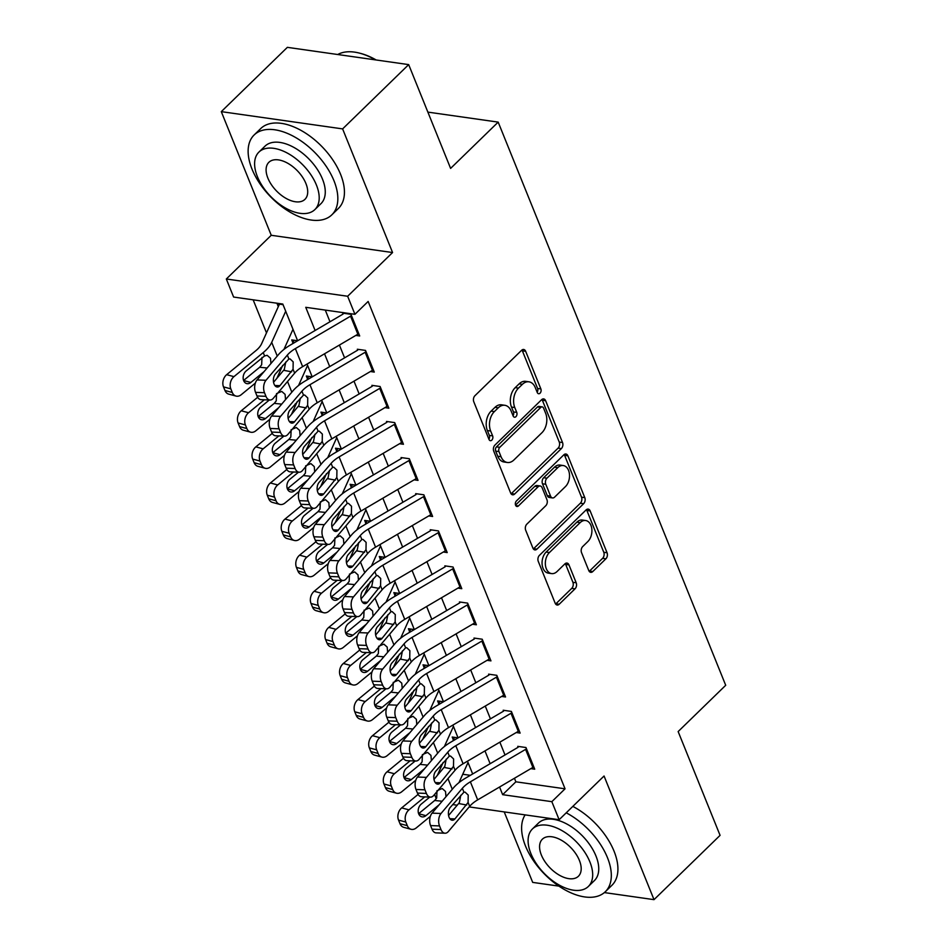 <?xml version="1.0" encoding="UTF-8"?>
<svg xmlns="http://www.w3.org/2000/svg" width="947" height="947" viewBox="0 0 947 947"><rect width="100%" height="100%" fill="white"/><g stroke="black" fill="none" stroke-linecap="round" stroke-linejoin="round"><path stroke-width="1.42" d="M540.062 393.183A3.066 2.048 98.1 0 0 540.867 388.933L525.656 351.29A4.38 2.924 98.1 0 0 523.679 349.479A4.38 2.924 98.1 0 0 521.631 350.272L474.944 395.704A4.38 2.924 98.1 0 0 473.784 401.765L488.995 439.42A3.066 2.048 98.1 0 0 490.38 440.686A3.066 2.048 98.1 0 0 491.813 440.13A3.066 2.048 98.1 0 0 492.629 435.88L490.653 431.015A14.004 9.363 98.1 0 1 494.381 411.59L498.264 407.814A14.004 9.363 98.1 0 1 504.822 405.292A14.004 9.363 98.1 0 1 511.155 411.069L513.12 415.946A3.066 2.048 98.1 0 0 514.505 417.213A3.066 2.048 98.1 0 0 515.937 416.656A3.066 2.048 98.1 0 0 516.754 412.407L514.777 407.541A14.004 9.363 98.1 0 1 518.494 388.116L522.389 384.34A14.004 9.363 98.1 0 1 528.947 381.819A14.004 9.363 98.1 0 1 535.268 387.595L537.245 392.472A3.066 2.048 98.1 0 0 538.63 393.739A3.066 2.048 98.1 0 0 540.062 393.183M537.162 392.259A3.066 2.048 98.1 0 0 537.588 388.471L522.377 350.816A4.38 2.924 98.1 0 0 521.939 349.999M488.912 439.207A3.066 2.048 98.1 0 0 489.35 435.419L487.374 430.542L490.653 431.015M513.037 415.733A3.066 2.048 98.1 0 0 513.475 411.945L511.498 407.068L514.777 407.541M588.762 570.532A4.38 2.924 98.1 0 0 590.739 572.343A4.38 2.924 98.1 0 0 592.786 571.55L605.891 558.801A4.38 2.924 98.1 0 0 607.051 552.74L590.159 510.918A4.38 2.924 98.1 0 0 588.182 509.119A4.38 2.924 98.1 0 0 586.134 509.9L539.447 555.333A4.38 2.924 98.1 0 0 538.275 561.405L555.179 603.215A4.38 2.924 98.1 0 0 557.156 605.026A4.38 2.924 98.1 0 0 559.203 604.233L575.018 588.845A4.38 2.924 98.1 0 0 576.19 582.772L568.958 564.874A4.38 2.924 98.1 0 0 566.981 563.074A4.38 2.924 98.1 0 0 564.933 563.856L557.085 571.491A11.707 7.825 98.1 0 1 551.604 573.598A11.707 7.825 98.1 0 1 545.413 565.028A11.707 7.825 98.1 0 1 549.426 552.539L580.156 522.626A11.707 7.825 98.1 0 1 585.637 520.519A11.707 7.825 98.1 0 1 591.828 529.089A11.707 7.825 98.1 0 1 587.815 541.577L582.701 546.573A4.38 2.924 98.1 0 0 581.541 552.634L588.762 570.532M514.434 778.268L515.866 781.808L565.051 788.815L551.841 801.671L559.132 819.723L469.179 806.915M408.678 64.609L342.613 128.899L221.29 111.639L287.355 47.35L408.678 64.609L450.606 168.4L498.181 122.116L725.71 685.285L678.147 731.569L720.075 835.361L654.01 899.65L604.056 776.007L559.132 819.723M221.29 111.639L271.244 235.282L392.567 252.541L342.613 128.899M392.567 252.541L347.644 296.257L354.936 314.309L305.751 307.313L315.114 330.491M565.051 788.815L368.146 301.454L354.936 314.309M561.37 448.594A4.38 2.924 98.1 0 0 562.53 442.533L545.638 400.723A4.38 2.924 98.1 0 0 543.661 398.912A4.38 2.924 98.1 0 0 541.613 399.693L494.914 445.126A4.38 2.924 98.1 0 0 493.754 451.198L510.646 493.008A4.38 2.924 98.1 0 0 512.623 494.819A4.38 2.924 98.1 0 0 514.671 494.026L561.37 448.594L558.091 448.132A4.38 2.924 98.1 0 0 559.251 442.06L542.359 400.25A4.38 2.924 98.1 0 0 541.909 399.433M567.892 455.815L584.784 497.637A4.38 2.924 98.1 0 1 583.624 503.697L536.937 549.13A4.38 2.924 98.1 0 1 534.889 549.923A4.38 2.924 98.1 0 1 532.912 548.112L525.68 530.225A4.38 2.924 98.1 0 1 526.84 524.153L545.78 505.722A4.38 2.924 98.1 0 0 546.94 499.661L542.146 487.788A4.38 2.924 98.1 0 0 540.169 485.977A4.38 2.924 98.1 0 0 538.121 486.77L518.411 505.947A3.066 2.048 98.1 0 1 516.967 506.503A3.066 2.048 98.1 0 1 515.357 504.254A3.066 2.048 98.1 0 1 516.399 500.987L563.867 454.797A4.38 2.924 98.1 0 1 565.915 454.015A4.38 2.924 98.1 0 1 567.892 455.815L564.613 455.353L581.505 497.163L584.784 497.637M504.218 811.91L532.688 882.391L558.908 886.12M604.364 892.583L654.01 899.65M452.903 725.082L458.076 737.879L452.193 737.026L453.329 739.856M438.319 688.978L443.492 701.774L437.609 700.922L438.745 703.751M428.896 665.658L423.013 664.83L424.161 667.647M409.151 616.781L414.312 629.566L408.429 628.725L409.578 631.542M394.568 580.677L399.729 593.473L393.845 592.621L394.982 595.45M379.972 544.572L385.145 557.369L379.262 556.516L380.398 559.346M365.388 508.468L370.561 521.264L364.678 520.424L365.814 523.241M350.804 472.375L355.977 485.172L350.094 484.319L351.23 487.149M336.221 436.271L341.394 449.067L335.498 448.215L336.647 451.044M326.798 412.951L320.915 412.123L322.063 414.94M307.053 364.074L312.214 376.87L306.331 376.018L307.479 378.847M271.244 235.282L226.321 278.998L233.613 297.05L282.798 304.046L297.63 340.766L291.747 339.914L292.883 342.743M355.812 335.416L359.694 335.972L350.935 314.309L342.743 313.149M370.395 371.52L374.278 372.076L365.518 350.414L357.327 349.242M384.979 407.624L388.862 408.181L380.114 386.518L371.911 385.346M399.563 443.729L403.446 444.273L394.698 422.611L386.494 421.451M414.159 479.821L418.029 480.378L409.282 458.715L401.078 457.555M428.742 515.926L432.613 516.482L423.865 494.819L415.674 493.647M443.326 552.03L447.209 552.575L438.449 530.924L430.258 529.752M457.91 588.123L461.793 588.679L453.033 567.016L444.841 565.856M472.494 624.227L476.377 624.783L467.629 603.121L459.425 601.949M487.078 660.331L490.96 660.876L482.212 639.225L474.009 638.053M501.673 696.436L505.544 696.98L496.796 675.318L488.593 674.157M516.257 732.528L520.128 733.085L511.38 711.422L503.188 710.25M325.283 310.083L329.994 321.755M339.405 345.063L344.578 357.848M353.989 381.156L359.162 393.952M368.584 417.26L373.745 430.056M383.168 453.364L388.341 466.161M397.752 489.457L402.925 502.253M412.336 525.561L417.509 538.358M426.919 561.666L432.092 574.462M441.503 597.758L446.676 610.555M456.099 633.863L461.26 646.659M470.683 669.967L475.844 682.763M485.266 706.071L490.439 718.868M499.85 742.164L505.023 754.96M517.772 746.354L525.964 747.526L534.724 769.189L530.841 768.633M253.145 299.82L266.498 332.882M280.62 367.827L281.081 368.975M295.204 403.919L295.665 405.079M309.787 440.024L310.249 441.184M324.371 476.128L324.845 477.276M338.955 512.22L339.428 513.381M353.539 548.325L354.012 549.485M368.134 584.429L368.596 585.577M382.718 620.534L383.18 621.682M397.302 656.626L397.764 657.786M411.886 692.731L412.347 693.891M426.47 728.835L426.943 729.983M441.053 764.927L441.527 766.087M462.74 774.255L470.339 775.333M283.046 304.65L277.163 303.821L278.3 306.639M498.181 122.116L427.866 112.113M436.283 798.664L434.578 794.45M457.283 805.222L452.642 804.571M499.566 787.004L502.656 794.675L551.841 801.671M324.537 353.799L329.698 366.596M339.121 389.904L344.282 402.7M353.705 425.996L358.877 438.792M368.288 462.1L373.461 474.897M382.872 498.205L388.045 511.001M397.456 534.297L402.629 547.094M412.052 570.402L417.213 583.198M426.635 606.506L431.796 619.302M441.219 642.611L446.392 655.395M455.803 678.703L460.976 691.499M470.387 714.807L475.56 727.604M484.971 750.912L490.144 763.708M226.321 278.998L347.644 296.257M472.66 773.971L467.487 761.175M428.908 665.67L423.735 652.874M326.81 412.963L321.637 400.167M515.866 781.808L502.656 794.675M528.947 381.819L525.668 381.345A14.004 9.363 98.1 0 0 519.11 383.866L522.389 384.34M511.498 407.068A14.004 9.363 98.1 0 1 515.215 387.654L519.11 383.866M504.822 405.292L501.543 404.819A14.004 9.363 98.1 0 0 494.985 407.34L498.264 407.814M487.374 430.542A14.004 9.363 98.1 0 1 491.102 411.128L494.985 407.34M511.096 493.825A4.38 2.924 98.1 0 0 511.392 493.565L558.091 448.132M543.578 408.145A3.066 2.048 98.1 0 0 542.193 406.89A3.066 2.048 98.1 0 0 540.761 407.435L499.779 447.315A3.066 2.048 98.1 0 0 498.962 451.565L501.034 456.703A14.004 9.363 98.1 0 0 507.367 462.479A14.004 9.363 98.1 0 0 513.925 459.958L541.933 432.708A14.004 9.363 98.1 0 0 545.65 413.283L543.578 408.145M542.193 406.89L538.914 406.417A3.066 2.048 98.1 0 0 537.482 406.973L540.761 407.435M507.367 462.479L504.088 462.018A14.004 9.363 98.1 0 1 497.755 456.229L495.683 451.092A3.066 2.048 98.1 0 1 496.5 446.854L537.482 406.973M533.362 548.929A4.38 2.924 98.1 0 0 533.658 548.668L580.345 503.236A4.38 2.924 98.1 0 0 581.505 497.163M540.169 485.977L536.89 485.515A4.38 2.924 98.1 0 0 534.842 486.296L515.535 505.094M565.43 486.604A11.707 7.825 98.1 0 0 569.443 474.116A11.707 7.825 98.1 0 0 563.252 465.545A11.707 7.825 98.1 0 0 557.771 467.652L546.94 478.188A4.38 2.924 98.1 0 0 545.78 484.26L550.574 496.121A4.38 2.924 98.1 0 0 552.551 497.933A4.38 2.924 98.1 0 0 554.599 497.139L565.43 486.604M563.252 465.545L559.973 465.072A11.707 7.825 98.1 0 0 554.492 467.179L557.771 467.652M552.551 497.933L549.272 497.471A4.38 2.924 98.1 0 1 547.295 495.66L542.501 483.787A4.38 2.924 98.1 0 1 543.661 477.726L554.492 467.179M564.613 455.353A4.38 2.924 98.1 0 0 564.175 454.536M585.637 520.519L582.358 520.057A11.707 7.825 98.1 0 0 576.877 522.164L580.156 522.626M551.604 573.598L548.325 573.136A11.707 7.825 98.1 0 1 542.134 564.566A11.707 7.825 98.1 0 1 546.147 552.065L576.877 522.164M555.617 604.032A4.38 2.924 98.1 0 0 555.925 603.772L571.739 588.371A4.38 2.924 98.1 0 0 572.911 582.31L565.679 564.412A4.38 2.924 98.1 0 0 565.229 563.595M589.212 571.349A4.38 2.924 98.1 0 0 589.508 571.088L602.612 558.339A4.38 2.924 98.1 0 0 603.772 552.267L586.88 510.457A4.38 2.924 98.1 0 0 586.43 509.64M279.661 304.176A15.602 7.588 -22 0 0 278.619 305.94L261.585 343.797A22.278 10.843 158 0 1 255.927 350.615L226.653 374.681L233.956 376.634A8.914 6.546 105 0 0 230.819 388.85L223.504 386.885A8.914 6.546 -75 0 1 226.653 374.681M285.71 311.255L271.706 342.352A33.429 16.265 158 0 1 263.23 352.58L233.956 376.634M293.002 329.296L283.946 349.407M255.335 383.109L241.26 394.686A8.914 6.546 105 0 1 236.028 396.083L228.724 394.118A8.914 6.546 -75 0 1 224.972 390.495L223.504 386.885M243.616 380.516L250.86 382.47A7.126 5.232 -75 0 1 246.682 383.582A7.126 5.232 -75 0 1 243.675 380.682A7.126 5.232 -75 0 1 246.196 370.916L264.592 355.93L267.161 355.314L270.499 358.274L270.949 363.506M224.972 390.495L232.275 392.46L230.819 388.85M232.275 392.46A8.914 6.546 105 0 0 236.028 396.083M250.86 382.47L264.106 371.579M267.125 368.016L259.656 367.27L243.592 380.469M259.656 367.27L261.656 364.784L261.988 357.421M358.759 333.664A15.602 7.588 158 0 1 357.859 334.22L302.649 366.655A22.278 10.843 -22 0 0 294.635 373.142L273.292 398.32A8.914 5.291 92.2 0 1 270.025 400.013A8.914 5.291 92.2 0 1 265.953 396.32L264.497 392.709L255.536 392.366L256.992 395.976L265.953 396.32M343.11 314.049L290.398 345.016A33.429 16.265 -22 0 0 278.382 354.734L257.039 379.925L266 380.28A8.914 5.291 92.2 0 0 264.497 392.709M351.467 315.611A15.602 7.588 158 0 1 350.568 316.168L295.357 348.603A22.278 10.843 -22 0 0 287.343 355.089L266 380.28M273.553 382.292L284.313 369.437L285.757 362.014M255.536 392.366A8.914 5.291 -87.8 0 1 257.039 379.925M270.025 400.013L261.064 399.658A8.914 5.291 -87.8 0 1 256.992 395.976M293.061 369.247L279.945 385.678A7.126 4.226 -87.8 0 1 277.329 387.027A7.126 4.226 -87.8 0 1 274.074 384.08A7.126 4.226 -87.8 0 1 275.269 374.124L288.906 358.972L290.102 358.937L293.179 361.861L293.061 369.247L294.635 373.142M375.486 59.886A55.707 31.287 -134.2 0 0 359.493 53.127L360.606 53.411A54.37 30.541 45.8 0 1 376.172 59.981M359.493 53.127A55.707 31.287 -134.2 0 0 337.724 54.512M333.971 180.747A55.707 31.287 -134.2 0 0 295.334 137.351A55.707 31.287 -134.2 0 0 254.127 134.983A55.707 31.287 -134.2 0 0 251.997 169.075A55.707 31.287 -134.2 0 0 290.622 212.471A55.707 31.287 -134.2 0 0 331.829 214.839A55.707 31.287 -134.2 0 0 333.971 180.747M331.829 214.839L338.434 208.411A55.707 31.287 -134.2 0 0 340.577 174.319A55.707 31.287 -134.2 0 0 301.939 130.923A55.707 31.287 -134.2 0 0 260.733 128.555L254.127 134.983M258.933 152.076L265.006 146.169A40.105 22.527 45.8 0 1 294.683 147.862A40.105 22.527 45.8 0 1 322.489 179.113A40.105 22.527 45.8 0 1 320.95 203.664L314.877 209.571A40.105 22.527 -134.2 0 0 316.416 185.02A40.105 22.527 -134.2 0 0 288.598 153.781A40.105 22.527 -134.2 0 0 258.933 152.076A40.105 22.527 -134.2 0 0 257.395 176.627A40.105 22.527 -134.2 0 0 285.213 207.878A40.105 22.527 -134.2 0 0 314.877 209.571M267.883 178.119A25.853 14.525 -134.2 0 0 285.816 198.254A25.853 14.525 -134.2 0 0 304.934 199.355A25.853 14.525 -134.2 0 0 305.917 183.529A25.853 14.525 -134.2 0 0 287.995 163.393A25.853 14.525 -134.2 0 0 268.877 162.304A25.853 14.525 -134.2 0 0 267.883 178.119M525.135 814.882A55.707 31.287 -134.2 0 0 525.478 845.967A55.707 31.287 -134.2 0 0 564.104 889.363A55.707 31.287 -134.2 0 0 605.311 891.731A55.707 31.287 -134.2 0 0 607.453 857.639A55.707 31.287 -134.2 0 0 566.223 812.822M605.311 891.731L611.916 885.303A55.707 31.287 -134.2 0 0 614.058 851.211A55.707 31.287 -134.2 0 0 572.828 806.394M532.415 828.968L538.488 823.061A40.105 22.527 45.8 0 1 568.164 824.754A40.105 22.527 45.8 0 1 595.971 856.005A40.105 22.527 45.8 0 1 594.432 880.544L588.359 886.463A40.105 22.527 -134.2 0 0 589.898 861.912A40.105 22.527 -134.2 0 0 562.08 830.673A40.105 22.527 -134.2 0 0 532.415 828.968A40.105 22.527 -134.2 0 0 530.876 853.519A40.105 22.527 -134.2 0 0 558.694 884.758A40.105 22.527 -134.2 0 0 588.359 886.463M541.364 855.011A25.853 14.525 -134.2 0 0 559.298 875.146A25.853 14.525 -134.2 0 0 578.416 876.247A25.853 14.525 -134.2 0 0 579.398 860.421A25.853 14.525 -134.2 0 0 561.476 840.285A25.853 14.525 -134.2 0 0 542.359 839.196A25.853 14.525 -134.2 0 0 541.364 855.011M294.245 340.269A15.602 7.588 -22 0 0 293.203 342.033L292.386 343.844M282.715 365.341L276.832 378.421M257.655 397.29L241.248 410.773L248.552 412.738A8.914 6.546 105 0 0 245.403 424.943L238.099 422.978A8.914 6.546 -75 0 1 241.248 410.773M264.308 399.788L248.552 412.738M307.586 365.4L298.542 385.512M269.919 419.213L255.844 430.79A8.914 6.546 105 0 1 250.612 432.175L243.308 430.21A8.914 6.546 -75 0 1 239.555 426.588L238.099 422.978M277.743 393.076L281.744 391.419L285.083 394.366L285.532 399.61M239.555 426.588L246.859 428.553L245.403 424.943M246.859 428.553A8.914 6.546 105 0 0 250.612 432.175M258.2 416.621L265.444 418.574L278.69 407.683M265.444 418.574A7.126 5.232 -75 0 1 261.265 419.675A7.126 5.232 -75 0 1 258.259 416.775A7.126 5.232 -75 0 1 260.78 407.021L269.339 399.989M281.709 404.12L274.239 403.375L258.176 416.573M274.239 403.375L276.24 400.877L276.571 393.526M308.829 376.373A15.602 7.588 -22 0 0 307.787 378.137L306.982 379.948M297.311 401.433L291.416 414.514M272.239 433.395L255.832 446.877L263.136 448.842A8.914 6.546 105 0 0 259.987 461.047L252.683 459.082A8.914 6.546 -75 0 1 255.832 446.877M278.892 435.892L263.136 448.842M322.169 401.504L313.126 421.616M284.514 455.318L270.428 466.895A8.914 6.546 105 0 1 265.196 468.28L257.892 466.315A8.914 6.546 -75 0 1 254.139 462.692L252.683 459.082M292.327 429.18L296.328 427.511L299.666 430.471L300.116 435.715M254.139 462.692L261.443 464.657L259.987 461.047M261.443 464.657A8.914 6.546 105 0 0 265.196 468.28M272.783 452.725L280.028 454.667L293.286 443.776M280.028 454.667A7.126 5.232 -75 0 1 275.849 455.779A7.126 5.232 -75 0 1 272.843 452.879A7.126 5.232 -75 0 1 275.364 443.113L283.922 436.082M296.293 440.225L288.823 439.479L272.772 452.678M288.823 439.479L290.824 436.981L291.155 429.618M323.424 412.478A15.602 7.588 -22 0 0 322.382 414.241L321.566 416.041M311.894 437.538L306.011 450.618M286.823 469.487L270.416 482.982L277.72 484.947A8.914 6.546 105 0 0 274.571 497.151L267.267 495.186A8.914 6.546 -75 0 1 270.416 482.982M293.475 471.985L277.72 484.947M336.753 437.597L327.709 457.709M299.098 491.422L285.011 502.987A8.914 6.546 105 0 1 279.779 504.384L272.476 502.419A8.914 6.546 -75 0 1 268.723 498.797L267.267 495.186M306.911 465.273L310.912 463.616L314.25 466.575L314.7 471.807M268.723 498.797L276.027 500.762L274.571 497.151M276.027 500.762A8.914 6.546 105 0 0 279.779 504.384M287.367 488.818L294.612 490.771L307.87 479.88M294.612 490.771A7.126 5.232 -75 0 1 290.433 491.884A7.126 5.232 -75 0 1 287.426 488.983A7.126 5.232 -75 0 1 289.948 479.218L298.506 472.186M310.876 476.317L303.407 475.572L287.355 488.77M303.407 475.572L305.408 473.086L305.739 465.723M338.008 448.57A15.602 7.588 -22 0 0 336.966 450.334L336.149 452.145M326.478 473.642L320.595 486.722M301.406 505.591L285 519.074L292.303 521.039A8.914 6.546 105 0 0 289.155 533.244L281.851 531.291A8.914 6.546 -75 0 1 285 519.074M308.071 508.089L292.303 521.039M351.349 473.701L342.293 493.813M313.682 527.515L299.595 539.092A8.914 6.546 105 0 1 294.363 540.477L287.059 538.523A8.914 6.546 -75 0 1 283.307 534.901L281.851 531.291M321.495 501.377L325.508 499.72L328.846 502.679L329.284 507.912M283.307 534.901L290.611 536.854L289.155 533.244M290.611 536.854A8.914 6.546 105 0 0 294.363 540.477M301.951 524.922L309.207 526.875L322.454 515.985M309.207 526.875A7.126 5.232 -75 0 1 305.017 527.976A7.126 5.232 -75 0 1 302.022 525.088A7.126 5.232 -75 0 1 304.532 515.322L313.09 508.29M325.472 512.422L318.003 511.676L301.939 524.875M318.003 511.676L319.991 509.178L320.335 501.827M373.343 369.768A15.602 7.588 158 0 1 372.443 370.324L317.233 402.759A22.278 10.843 -22 0 0 309.219 409.234L287.876 434.424A8.914 5.291 92.2 0 1 284.609 436.117A8.914 5.291 92.2 0 1 280.537 432.424L279.081 428.813L270.12 428.458L271.576 432.069L280.537 432.424M357.694 350.153L304.981 381.12A33.429 16.265 -22 0 0 292.966 390.839L271.623 416.029L280.584 416.372A8.914 5.291 92.2 0 0 279.081 428.813M366.051 351.716A15.602 7.588 158 0 1 365.151 352.272L309.941 384.707A22.278 10.843 -22 0 0 301.927 391.182L280.584 416.372M288.137 418.385L298.897 405.541L300.353 398.119M270.12 428.458A8.914 5.291 -87.8 0 1 271.623 416.029M284.609 436.117L275.648 435.762A8.914 5.291 -87.8 0 1 271.576 432.069M307.645 405.352L294.529 421.782A7.126 4.226 -87.8 0 1 291.913 423.131A7.126 4.226 -87.8 0 1 288.657 420.184A7.126 4.226 -87.8 0 1 289.853 410.229L303.49 395.077L304.685 395.041L307.763 397.953L307.645 405.352L309.219 409.234M387.927 405.872A15.602 7.588 158 0 1 387.027 406.417L331.817 438.863A22.278 10.843 -22 0 0 323.803 445.339L302.46 470.529A8.914 5.291 92.2 0 1 299.193 472.21A8.914 5.291 92.2 0 1 295.121 468.528L293.665 464.918L284.704 464.563L286.16 468.173L295.121 468.528M372.278 386.246L319.565 417.213A33.429 16.265 -22 0 0 307.55 426.931L286.207 452.121L295.168 452.477A8.914 5.291 92.2 0 0 293.665 464.918M380.635 387.82A15.602 7.588 158 0 1 379.735 388.377L324.525 420.811A22.278 10.843 -22 0 0 316.511 427.286L295.168 452.477M302.732 454.489L313.493 441.633L314.937 434.211M284.704 464.563A8.914 5.291 -87.8 0 1 286.207 452.121M299.193 472.21L290.232 471.866A8.914 5.291 -87.8 0 1 286.16 468.173M322.229 441.456L309.113 457.886A7.126 4.226 -87.8 0 1 306.497 459.236A7.126 4.226 -87.8 0 1 303.241 456.276A7.126 4.226 -87.8 0 1 304.449 446.333L318.085 431.181L319.269 431.145L322.347 434.057L322.229 441.456L323.803 445.339M402.511 441.965A15.602 7.588 158 0 1 401.611 442.521L346.401 474.956A22.278 10.843 -22 0 0 338.387 481.443L317.056 506.621A8.914 5.291 92.2 0 1 313.788 508.314A8.914 5.291 92.2 0 1 309.716 504.621L308.248 501.01L299.288 500.667L300.755 504.278L309.716 504.621M386.861 422.35L334.149 453.317A33.429 16.265 -22 0 0 322.134 463.036L300.791 488.226L309.752 488.581A8.914 5.291 92.2 0 0 308.248 501.01M395.219 423.925A15.602 7.588 158 0 1 394.319 424.469L339.109 456.904A22.278 10.843 -22 0 0 331.095 463.391L309.752 488.581M317.316 490.593L328.076 477.738L329.52 470.316M299.288 500.667A8.914 5.291 -87.8 0 1 300.791 488.226M313.788 508.314L304.827 507.959A8.914 5.291 -87.8 0 1 300.755 504.278M336.812 477.548L323.696 493.979A7.126 4.226 -87.8 0 1 321.08 495.328A7.126 4.226 -87.8 0 1 317.825 492.381A7.126 4.226 -87.8 0 1 319.032 482.425L332.669 467.273L333.853 467.238L336.931 470.162L336.812 477.548L338.387 481.443M417.106 478.069A15.602 7.588 158 0 1 416.195 478.626L360.985 511.06A22.278 10.843 -22 0 0 352.971 517.536L331.639 542.726A8.914 5.291 92.2 0 1 328.372 544.418A8.914 5.291 92.2 0 1 324.3 540.725L322.844 537.115L313.883 536.771L315.339 540.37L324.3 540.725M401.445 458.455L348.745 489.421A33.429 16.265 -22 0 0 336.718 499.14L315.387 524.33L324.348 524.674A8.914 5.291 92.2 0 0 322.844 537.115M409.802 460.017A15.602 7.588 158 0 1 408.903 460.573L353.693 493.008A22.278 10.843 -22 0 0 345.679 499.495L324.348 524.674M331.9 526.686L342.66 513.842L344.104 506.42M313.883 536.771A8.914 5.291 -87.8 0 1 315.387 524.33M328.372 544.418L319.411 544.063A8.914 5.291 -87.8 0 1 315.339 540.37M351.408 513.653L338.28 530.083A7.126 4.226 -87.8 0 1 335.664 531.433A7.126 4.226 -87.8 0 1 332.409 528.485A7.126 4.226 -87.8 0 1 333.616 518.53L347.253 503.378L348.437 503.342L351.515 506.254L351.408 513.653L352.971 517.536M352.592 484.675A15.602 7.588 -22 0 0 351.55 486.438L350.733 488.25M341.062 509.735L335.179 522.815M316.002 541.696L299.583 555.179L306.887 557.144A8.914 6.546 105 0 0 303.738 569.348L296.435 567.383A8.914 6.546 -75 0 1 299.583 555.179M322.655 544.194L306.887 557.144M365.933 509.806L356.877 529.918M328.266 563.619L314.179 575.196A8.914 6.546 105 0 1 308.959 576.581L301.643 574.616A8.914 6.546 -75 0 1 297.891 570.994L296.435 567.383M336.078 537.482L340.091 535.813L343.43 538.772L343.879 544.016M297.891 570.994L305.206 572.959L303.738 569.348M305.206 572.959A8.914 6.546 105 0 0 308.959 576.581M316.535 561.026L323.791 562.968L337.037 552.077M323.791 562.968A7.126 5.232 -75 0 1 319.601 564.081A7.126 5.232 -75 0 1 316.606 561.18A7.126 5.232 -75 0 1 319.115 551.414L327.674 544.383M340.056 548.526L332.586 547.78L316.523 560.979M332.586 547.78L334.575 545.283L334.918 537.92M431.69 514.174A15.602 7.588 158 0 1 430.778 514.73L375.568 547.165A22.278 10.843 -22 0 0 367.554 553.64L346.223 578.83A8.914 5.291 92.2 0 1 342.956 580.511A8.914 5.291 92.2 0 1 338.884 576.83L337.428 573.219L328.467 572.864L329.923 576.474L338.884 576.83M416.029 494.559L363.328 525.514A33.429 16.265 -22 0 0 351.301 535.244L329.97 560.423L338.931 560.778A8.914 5.291 92.2 0 0 337.428 573.219M424.398 496.121A15.602 7.588 158 0 1 423.487 496.678L368.276 529.113A22.278 10.843 -22 0 0 360.262 535.588L338.931 560.778M346.484 562.79L357.244 549.935L358.688 542.524M328.467 572.864A8.914 5.291 -87.8 0 1 329.97 560.423M342.956 580.511L333.995 580.168A8.914 5.291 -87.8 0 1 329.923 576.474M365.992 549.757L352.864 566.188A7.126 4.226 -87.8 0 1 350.26 567.537A7.126 4.226 -87.8 0 1 346.993 564.59A7.126 4.226 -87.8 0 1 348.2 554.634L361.837 539.482L363.032 539.447L366.11 542.359L365.992 549.757L367.554 553.64M367.176 520.779A15.602 7.588 -22 0 0 366.134 522.543L365.317 524.342M355.646 545.839L349.763 558.919M330.586 577.788L314.167 591.283L321.471 593.248A8.914 6.546 105 0 0 318.322 605.453L311.018 603.488A8.914 6.546 -75 0 1 314.167 591.283M337.239 580.286L321.471 593.248M380.516 545.91L371.461 566.022M342.85 599.723L328.775 611.3A8.914 6.546 105 0 1 323.543 612.685L316.239 610.72A8.914 6.546 -75 0 1 312.486 607.098L311.018 603.488M350.674 573.574L354.675 571.917L358.013 574.876L358.463 580.109M312.486 607.098L319.79 609.063L318.322 605.453M319.79 609.063A8.914 6.546 105 0 0 323.543 612.685M331.13 597.119L338.375 599.072L351.621 588.182M338.375 599.072A7.126 5.232 -75 0 1 334.184 600.185A7.126 5.232 -75 0 1 331.19 597.285A7.126 5.232 -75 0 1 333.711 587.519L342.258 580.487M354.64 584.619L347.17 583.873L331.107 597.072M347.17 583.873L349.171 581.387L349.502 574.024M446.274 550.278A15.602 7.588 158 0 1 445.374 550.823L390.164 583.257A22.278 10.843 -22 0 0 382.15 589.744L360.807 614.934A8.914 5.291 92.2 0 1 357.54 616.615A8.914 5.291 92.2 0 1 353.468 612.934L352.012 609.323L343.051 608.968L344.507 612.579L353.468 612.934M430.625 530.651L377.912 561.618A33.429 16.265 -22 0 0 365.897 571.337L344.554 596.527L353.515 596.882A8.914 5.291 92.2 0 0 352.012 609.323M438.982 532.226A15.602 7.588 158 0 1 438.082 532.77L382.86 565.217A22.278 10.843 -22 0 0 374.858 571.692L353.515 596.882M361.067 598.895L371.828 586.039L373.272 578.617M343.051 608.968A8.914 5.291 -87.8 0 1 344.554 596.527M357.54 616.615L348.579 616.26A8.914 5.291 -87.8 0 1 344.507 612.579M380.576 585.85L367.448 602.28A7.126 4.226 -87.8 0 1 364.844 603.63A7.126 4.226 -87.8 0 1 361.588 600.682A7.126 4.226 -87.8 0 1 362.784 590.739L376.421 575.575L377.616 575.539L380.694 578.463L380.576 585.85L382.15 589.744M381.759 556.883A15.602 7.588 -22 0 0 380.718 558.635L379.901 560.446M370.23 581.943L364.346 595.024M345.17 613.893L328.763 627.388L336.067 629.341A8.914 6.546 105 0 0 332.918 641.545L325.614 639.592A8.914 6.546 -75 0 1 328.763 627.388M351.822 616.39L336.067 629.341M395.1 582.003L386.056 602.114M357.433 635.816L343.359 647.393A8.914 6.546 105 0 1 338.126 648.79L330.823 646.825A8.914 6.546 -75 0 1 327.07 643.202L325.614 639.592M365.258 609.679L369.259 608.021L372.597 610.981L373.047 616.213M327.07 643.202L334.374 645.156L332.918 641.545M334.374 645.156A8.914 6.546 105 0 0 338.126 648.79M345.714 633.223L352.959 635.177L366.205 624.286M352.959 635.177A7.126 5.232 -75 0 1 348.78 636.289A7.126 5.232 -75 0 1 345.773 633.389A7.126 5.232 -75 0 1 348.295 623.623L356.853 616.592M369.223 620.723L361.754 619.977L345.691 633.176M361.754 619.977L363.755 617.491L364.086 610.128M460.858 586.371A15.602 7.588 158 0 1 459.958 586.927L404.748 619.362A22.278 10.843 -22 0 0 396.734 625.849L375.391 651.027A8.914 5.291 92.2 0 1 372.124 652.72A8.914 5.291 92.2 0 1 368.052 649.026L366.596 645.416L357.635 645.073L359.091 648.683L368.052 649.026M445.208 566.756L392.496 597.723A33.429 16.265 -22 0 0 380.481 607.441L359.138 632.632L368.099 632.975A8.914 5.291 92.2 0 0 366.596 645.416M453.566 568.318A15.602 7.588 158 0 1 452.666 568.875L397.456 601.309A22.278 10.843 -22 0 0 389.442 607.796L368.099 632.975M375.651 634.999L386.412 622.143L387.856 614.721M357.635 645.073A8.914 5.291 -87.8 0 1 359.138 632.632M372.124 652.72L363.163 652.365A8.914 5.291 -87.8 0 1 359.091 648.683M395.159 621.954L382.043 638.385A7.126 4.226 -87.8 0 1 379.427 639.734A7.126 4.226 -87.8 0 1 376.172 636.786A7.126 4.226 -87.8 0 1 377.368 626.831L391.004 611.679L392.2 611.644L395.278 614.567L395.159 621.954L396.734 625.849M396.343 592.976A15.602 7.588 -22 0 0 395.301 594.74L394.497 596.551M384.825 618.036L378.93 631.128M359.753 649.997L343.347 663.48L350.65 665.445A8.914 6.546 105 0 0 347.502 677.65L340.198 675.684A8.914 6.546 -75 0 1 343.347 663.48M366.406 652.495L350.65 665.445M409.684 618.107L400.64 638.219M372.029 671.92L357.942 683.497A8.914 6.546 105 0 1 352.71 684.882L345.406 682.917A8.914 6.546 -75 0 1 341.654 679.295L340.198 675.684M379.842 645.783L383.843 644.126L387.181 647.073L387.631 652.317M341.654 679.295L348.958 681.26L347.502 677.65M348.958 681.26A8.914 6.546 105 0 0 352.71 684.882M360.298 669.328L367.543 671.269L380.789 660.39M367.543 671.269A7.126 5.232 -75 0 1 363.364 672.382A7.126 5.232 -75 0 1 360.357 669.482A7.126 5.232 -75 0 1 362.879 659.728L371.437 652.684M383.807 656.827L376.338 656.082L360.274 669.28M376.338 656.082L378.338 653.584L378.67 646.221M475.441 622.475A15.602 7.588 158 0 1 474.542 623.031L419.332 655.466A22.278 10.843 -22 0 0 411.318 661.941L389.975 687.131A8.914 5.291 92.2 0 1 386.707 688.812A8.914 5.291 92.2 0 1 382.635 685.131L381.179 681.52L372.218 681.165L373.674 684.776L382.635 685.131M459.792 602.86L407.08 633.827A33.429 16.265 -22 0 0 395.065 643.546L373.722 668.724L382.683 669.079A8.914 5.291 92.2 0 0 381.179 681.52M468.149 604.423A15.602 7.588 158 0 1 467.25 604.979L412.04 637.414A22.278 10.843 -22 0 0 404.026 643.889L382.683 669.079M390.235 671.092L401.007 658.248L402.451 650.826M372.218 681.165A8.914 5.291 -87.8 0 1 373.722 668.724M386.707 688.812L377.746 688.469A8.914 5.291 -87.8 0 1 373.674 684.776M409.743 658.058L396.627 674.489A7.126 4.226 -87.8 0 1 394.011 675.838A7.126 4.226 -87.8 0 1 390.756 672.891A7.126 4.226 -87.8 0 1 391.963 662.936L405.6 647.784L406.784 647.748L409.862 650.66L409.743 658.058L411.318 661.941M410.939 629.08A15.602 7.588 -22 0 0 409.885 630.844L409.08 632.655M399.409 654.14L393.526 667.221M374.337 686.102L357.93 699.584L365.234 701.549A8.914 6.546 105 0 0 362.085 713.754L354.782 711.789A8.914 6.546 -75 0 1 357.93 699.584M380.99 688.599L365.234 701.549M424.268 654.211L415.224 674.323M386.613 708.025L372.526 719.602A8.914 6.546 105 0 1 367.294 720.987L359.99 719.022A8.914 6.546 -75 0 1 356.238 715.399L354.782 711.789M394.425 681.876L398.427 680.218L401.765 683.178L402.215 688.41M356.238 715.399L363.541 717.364L362.085 713.754M363.541 717.364A8.914 6.546 105 0 0 367.294 720.987M374.882 705.432L382.126 707.373L395.384 696.483M382.126 707.373A7.126 5.232 -75 0 1 377.948 708.486A7.126 5.232 -75 0 1 374.941 705.586A7.126 5.232 -75 0 1 377.462 695.82L386.021 688.789M398.391 692.932L390.922 692.174L374.87 705.385M390.922 692.174L392.922 689.688L393.254 682.325M490.025 658.579A15.602 7.588 158 0 1 489.126 659.124L433.915 691.559A22.278 10.843 -22 0 0 425.901 698.046L404.57 723.236A8.914 5.291 92.2 0 1 401.303 724.917A8.914 5.291 92.2 0 1 397.231 721.235L395.763 717.625L386.802 717.27L388.27 720.88L397.231 721.235M474.376 638.953L421.664 669.92A33.429 16.265 -22 0 0 409.649 679.638L388.306 704.828L397.267 705.184A8.914 5.291 92.2 0 0 395.763 717.625M482.733 640.527A15.602 7.588 158 0 1 481.834 641.083L426.623 673.518A22.278 10.843 -22 0 0 418.61 679.993L397.267 705.184M404.831 707.196L415.591 694.34L417.035 686.918M386.802 717.27A8.914 5.291 -87.8 0 1 388.306 704.828M401.303 724.917L392.342 724.573A8.914 5.291 -87.8 0 1 388.27 720.88M424.327 694.151L411.211 710.593A7.126 4.226 -87.8 0 1 408.595 711.943A7.126 4.226 -87.8 0 1 405.34 708.983A7.126 4.226 -87.8 0 1 406.547 699.04L420.184 683.888L421.368 683.852L424.445 686.764L424.327 694.151L425.901 698.046M425.523 665.185A15.602 7.588 -22 0 0 424.481 666.948L423.664 668.748M413.993 690.245L408.11 703.325M388.921 722.194L372.514 735.689L379.818 737.654A8.914 6.546 105 0 0 376.669 749.858L369.366 747.893A8.914 6.546 -75 0 1 372.514 735.689M395.574 724.692L379.818 737.654M438.863 690.304L429.808 710.416M401.197 744.117L387.11 755.694A8.914 6.546 105 0 1 381.878 757.091L374.574 755.126A8.914 6.546 -75 0 1 370.822 751.504L369.366 747.893M409.009 717.98L413.022 716.323L416.349 719.282L416.798 724.514M370.822 751.504L378.125 753.469L376.669 749.858M378.125 753.469A8.914 6.546 105 0 0 381.878 757.091M412.987 729.024L405.517 728.279L389.454 741.477L396.722 743.478L409.968 732.587M396.722 743.478A7.126 5.232 -75 0 1 392.532 744.591A7.126 5.232 -75 0 1 389.537 741.69A7.126 5.232 -75 0 1 392.046 731.924L400.605 724.893M405.517 728.279L407.506 725.793L407.849 718.43M504.621 694.672A15.602 7.588 158 0 1 503.709 695.228L448.499 727.663A22.278 10.843 -22 0 0 440.485 734.15L419.154 759.328A8.914 5.291 92.2 0 1 415.887 761.021A8.914 5.291 92.2 0 1 411.815 757.328L410.359 753.717L401.398 753.374L402.854 756.984L411.815 757.328M488.96 675.057L436.259 706.024A33.429 16.265 -22 0 0 424.232 715.743L402.901 740.933L411.862 741.288A8.914 5.291 92.2 0 0 410.359 753.717M497.317 676.62A15.602 7.588 158 0 1 496.417 677.176L441.207 709.611A22.278 10.843 -22 0 0 433.193 716.098L411.862 741.288M419.414 743.3L430.175 730.445L431.619 723.023M401.398 753.374A8.914 5.291 -87.8 0 1 402.901 740.933M415.887 761.021L406.926 760.666A8.914 5.291 -87.8 0 1 402.854 756.984M438.923 730.255L425.795 746.686A7.126 4.226 -87.8 0 1 423.179 748.035A7.126 4.226 -87.8 0 1 419.923 745.088A7.126 4.226 -87.8 0 1 421.131 735.132L434.768 719.98L435.951 719.945L439.029 722.869L438.923 730.255L440.485 734.15M440.106 701.277A15.602 7.588 -22 0 0 439.065 703.041L438.248 704.852M428.577 726.349L422.693 739.429M403.505 758.298L387.098 771.781L394.402 773.746A8.914 6.546 105 0 0 391.253 785.951L383.949 783.986A8.914 6.546 -75 0 1 387.098 771.781M410.169 760.796L394.402 773.746M453.447 726.408L444.392 746.52M415.78 780.221L401.694 791.799A8.914 6.546 105 0 1 396.462 793.184L389.158 791.23A8.914 6.546 -75 0 1 385.405 787.596L383.949 783.986M423.593 754.084L427.606 752.427L430.944 755.375L431.394 760.619M385.405 787.596L392.709 789.561L391.253 785.951M392.709 789.561A8.914 6.546 105 0 0 396.462 793.184M404.049 777.629L411.306 779.582L424.552 768.692M411.306 779.582A7.126 5.232 -75 0 1 407.115 780.683A7.126 5.232 -75 0 1 404.12 777.795A7.126 5.232 -75 0 1 406.63 768.029L415.188 760.997M427.571 765.129L420.101 764.383L404.038 777.582M420.101 764.383L422.09 761.885L422.433 754.534M519.205 730.776A15.602 7.588 158 0 1 518.293 731.333L463.083 763.767A22.278 10.843 -22 0 0 455.069 770.242L433.738 795.433A8.914 5.291 92.2 0 1 430.471 797.125A8.914 5.291 92.2 0 1 426.399 793.432L424.943 789.822L415.982 789.467L417.438 793.077L426.399 793.432M503.544 711.161L450.843 742.128A33.429 16.265 -22 0 0 438.816 751.847L417.485 777.037L426.446 777.38A8.914 5.291 92.2 0 0 424.943 789.822M511.913 712.724A15.602 7.588 158 0 1 511.001 713.28L455.791 745.715A22.278 10.843 -22 0 0 447.777 752.202L426.446 777.38M433.998 779.393L444.759 766.549L446.203 759.127M415.982 789.467A8.914 5.291 -87.8 0 1 417.485 777.037M430.471 797.125L421.51 796.77A8.914 5.291 -87.8 0 1 417.438 793.077M453.506 766.36L440.379 782.79A7.126 4.226 -87.8 0 1 437.774 784.14A7.126 4.226 -87.8 0 1 434.507 781.192A7.126 4.226 -87.8 0 1 435.715 771.237L449.352 756.085L450.547 756.049L453.613 758.961L453.506 766.36L455.069 770.242M454.69 737.382A15.602 7.588 -22 0 0 453.649 739.145L452.832 740.956M443.16 762.442L437.277 775.522M418.101 794.403L401.682 807.886L408.986 809.851A8.914 6.546 105 0 0 405.837 822.055L398.533 820.09A8.914 6.546 -75 0 1 401.682 807.886M424.753 796.901L408.986 809.851M468.031 762.513L458.975 782.624M430.364 816.326L416.278 827.903A8.914 6.546 105 0 1 411.057 829.288L403.753 827.323A8.914 6.546 -75 0 1 400.001 823.701L398.533 820.09M438.189 790.189L442.19 788.52L445.528 791.479L445.978 796.723M400.001 823.701L407.305 825.666L405.837 822.055M407.305 825.666A8.914 6.546 105 0 0 411.057 829.288M442.154 801.233L434.685 800.487L418.621 813.686L425.89 815.675L439.136 804.784M425.89 815.675A7.126 5.232 -75 0 1 421.699 816.788A7.126 5.232 -75 0 1 418.704 813.887A7.126 5.232 -75 0 1 421.226 804.121L429.772 797.09M434.685 800.487L436.674 797.99L437.017 790.627M533.788 766.881A15.602 7.588 158 0 1 532.889 767.425L477.679 799.872A22.278 10.843 -22 0 0 469.665 806.347L448.322 831.537A8.914 5.291 92.2 0 1 445.054 833.218A8.914 5.291 92.2 0 1 440.982 829.536L439.526 825.926L430.565 825.571L432.021 829.181L440.982 829.536M518.139 747.254L465.427 778.221A33.429 16.265 -22 0 0 453.4 787.951L432.069 813.13L441.03 813.485A8.914 5.291 92.2 0 0 439.526 825.926M526.496 748.828A15.602 7.588 158 0 1 525.585 749.385L470.375 781.82A22.278 10.843 -22 0 0 462.361 788.295L441.03 813.485M448.582 815.497L459.342 802.642L460.787 795.22M430.565 825.571A8.914 5.291 -87.8 0 1 432.069 813.13M445.054 833.218L436.094 832.875A8.914 5.291 -87.8 0 1 432.021 829.181M468.09 802.464L454.962 818.895A7.126 4.226 -87.8 0 1 452.358 820.244A7.126 4.226 -87.8 0 1 449.091 817.285A7.126 4.226 -87.8 0 1 450.298 807.341L463.935 792.189L465.131 792.154L468.209 795.066L468.09 802.464L469.665 806.347M537.588 388.471L540.867 388.933M489.35 435.419L492.629 435.88M513.475 411.945L516.754 412.407M515.215 387.654L518.494 388.116M491.102 411.128L494.381 411.59M522.377 350.816L525.656 351.29M511.392 493.565L514.671 494.026M542.359 400.25L545.638 400.723M559.251 442.06L562.53 442.533M496.5 446.854L499.779 447.315M495.683 451.092L498.962 451.565M497.755 456.229L501.034 456.703M580.345 503.236L583.624 503.697M533.658 548.668L536.937 549.13M534.842 486.296L538.121 486.77M515.748 505.568L518.411 505.947M543.661 477.726L546.94 478.188M542.501 483.787L545.78 484.26M547.295 495.66L550.574 496.121M546.147 552.065L549.426 552.539M565.679 564.412L568.958 564.874M572.911 582.31L576.19 582.772M571.739 588.371L575.018 588.845M555.925 603.772L559.203 604.233M586.88 510.457L590.159 510.918M603.772 552.267L607.051 552.74M602.612 558.339L605.891 558.801M589.508 571.088L592.786 571.55M277.246 356.06L271.706 342.352M264.592 355.93L263.23 352.58M287.343 355.089L288.906 358.972M295.357 348.603L302.649 366.655M350.568 316.168L357.859 334.22M274.831 385.476L279.945 385.678M291.676 371.828L283.686 370.324M291.83 392.165L287.533 381.511M306.426 428.269L302.117 417.615M321.009 464.373L316.7 453.72M335.593 500.466L331.284 489.824M301.927 391.182L303.49 395.077M309.941 384.707L317.233 402.759M365.151 352.272L372.443 370.324M289.415 421.581L294.529 421.782M306.26 407.932L298.269 406.429M316.511 427.286L318.085 431.181M324.525 420.811L331.817 438.863M379.735 388.377L387.027 406.417M303.999 457.685L309.113 457.886M320.844 444.025L312.865 442.533M331.095 463.391L332.669 467.273M339.109 456.904L346.401 474.956M394.319 424.469L401.611 442.521M318.583 493.778L323.696 493.979M335.427 480.129L327.449 478.626M345.679 499.495L347.253 503.378M353.693 493.008L360.985 511.06M408.903 460.573L416.195 478.626M333.166 529.882L338.28 530.083M350.023 516.233L342.033 514.73M350.177 536.57L345.88 525.916M360.262 535.588L361.837 539.482M368.276 529.113L375.568 547.165M423.487 496.678L430.778 514.73M347.75 565.986L352.864 566.188M364.607 552.326L356.617 550.834M364.761 572.675L360.464 562.021M374.858 571.692L376.421 575.575M382.86 565.217L390.164 583.257M438.082 532.77L445.374 550.823M362.346 602.091L367.448 602.28M379.191 588.43L371.2 586.927M379.345 608.767L375.048 598.125M389.442 607.796L391.004 611.679M397.456 601.309L404.748 619.362M452.666 568.875L459.958 586.927M376.93 638.183L382.043 638.385M393.774 624.535L385.784 623.031M393.94 644.871L389.631 634.218M404.026 643.889L405.6 647.784M412.04 637.414L419.332 655.466M467.25 604.979L474.542 623.031M391.513 674.288L396.627 674.489M408.358 660.639L400.38 659.136M408.524 680.976L404.215 670.322M418.61 679.993L420.184 683.888M426.623 673.518L433.915 691.559M481.834 641.083L489.126 659.124M406.097 710.392L411.211 710.593M422.942 696.732L414.964 695.228M423.108 717.08L418.799 706.426M433.193 716.098L434.768 719.98M441.207 709.611L448.499 727.663M496.417 677.176L503.709 695.228M420.681 746.485L425.795 746.686M437.538 732.836L429.547 731.333M437.692 753.173L433.395 742.519M447.777 752.202L449.352 756.085M455.791 745.715L463.083 763.767M511.001 713.28L518.293 731.333M435.265 782.589L440.379 782.79M452.121 768.94L444.131 767.437M452.275 789.277L447.978 778.623M462.361 788.295L463.935 792.189M470.375 781.82L477.679 799.872M525.585 749.385L532.889 767.425M449.861 818.693L454.962 818.895M466.705 805.033L458.715 803.541"/></g></svg>
